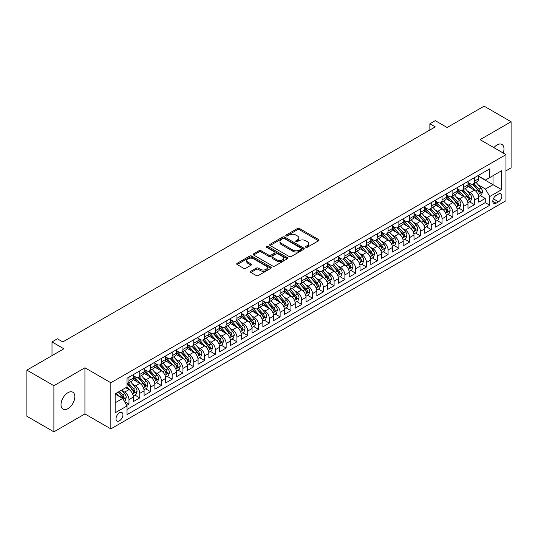 <?xml version="1.0" encoding="UTF-8"?>
<svg xmlns="http://www.w3.org/2000/svg" width="538" height="538" viewBox="0 0 538 538"><rect width="100%" height="100%" fill="white"/><g stroke="black" fill="none" stroke-linecap="round" stroke-linejoin="round"><path stroke-width="0.81" d="M305.846 247.265A1.049 0.605 0 0 0 307.326 247.265L318.59 240.762A1.5 0.868 0 0 0 319.027 240.15A1.5 0.868 0 0 0 318.59 239.538L299.511 228.529A1.5 0.868 0 0 0 297.393 228.529L286.135 235.025A1.049 0.605 0 0 0 285.826 235.456A1.049 0.605 0 0 0 286.135 235.886A1.049 0.605 0 0 0 287.615 235.886L289.074 235.045A4.795 2.771 0 0 1 295.86 235.045L297.447 235.96A4.795 2.771 0 0 1 298.852 237.917A4.795 2.771 0 0 1 297.447 239.874L295.987 240.721A1.049 0.605 0 0 0 295.685 241.145A1.049 0.605 0 0 0 295.987 241.575A1.049 0.605 0 0 0 297.474 241.575L298.933 240.735A4.795 2.771 0 0 1 305.712 240.735L307.299 241.649A4.795 2.771 0 0 1 308.704 243.606A4.795 2.771 0 0 1 307.299 245.57L305.846 246.411A1.049 0.605 0 0 0 305.537 246.834A1.049 0.605 0 0 0 305.846 247.265L305.846 246.411M67.922 408.651A9.771 5.642 120 0 0 74.311 400.037A9.771 5.642 120 0 0 72.812 392.209A9.771 5.642 120 0 0 67.922 392.693A9.771 5.642 120 0 0 61.54 401.308A9.771 5.642 120 0 0 63.04 409.136A9.771 5.642 120 0 0 67.922 408.651M503.205 153.027A9.771 5.642 120 0 0 501.954 144.446A9.771 5.642 120 0 0 497.065 144.93A9.771 5.642 120 0 0 493.897 147.654M119.476 420.777A4.882 2.818 120 0 0 122.664 416.466A4.882 2.818 120 0 0 121.918 412.552A4.882 2.818 120 0 0 119.476 412.794A4.882 2.818 120 0 0 116.282 417.098A4.882 2.818 120 0 0 117.035 421.019A4.882 2.818 120 0 0 119.476 420.777M250.876 271.233A1.5 0.868 0 0 0 250.432 271.845A1.5 0.868 0 0 0 250.876 272.457L256.222 275.543A1.5 0.868 0 0 0 258.341 275.543L270.849 268.327A1.5 0.868 0 0 0 271.286 267.716A1.5 0.868 0 0 0 270.849 267.104L251.771 256.088A1.5 0.868 0 0 0 249.652 256.088L237.15 263.311A1.5 0.868 0 0 0 236.713 263.923A1.5 0.868 0 0 0 237.15 264.535L243.613 268.267A1.5 0.868 0 0 0 245.731 268.267L251.085 265.173A1.5 0.868 0 0 0 251.522 264.561A1.5 0.868 0 0 0 251.085 263.95L247.877 262.1A4.008 2.313 0 0 1 246.707 260.466A4.008 2.313 0 0 1 249.181 258.327A4.008 2.313 0 0 1 253.546 258.825L266.108 266.075A4.008 2.313 0 0 1 267.278 267.716A4.008 2.313 0 0 1 264.804 269.854A4.008 2.313 0 0 1 260.439 269.35L258.341 268.146A1.5 0.868 0 0 0 256.222 268.146L250.876 271.233L250.876 272.457L256.222 269.39L256.222 268.146M505.969 170.828L511.1 167.869L511.1 121.743L484.113 106.161L447.132 127.513L435.255 120.653L429.862 123.774L435.255 126.887L62.798 341.926L57.398 338.812L51.998 341.926L51.998 355.638M53.887 385.712L53.887 431.839L84.93 413.917L84.93 367.79L53.887 385.712L26.9 370.131L63.874 348.785L51.998 341.926M84.93 367.79L110.841 382.753L505.969 154.621L505.969 200.748L110.841 428.88L110.841 382.753M511.1 121.743L480.064 139.665L505.969 154.621M289.182 256.518A1.5 0.868 0 0 0 291.3 256.518L303.802 249.296A1.5 0.868 0 0 0 304.246 248.684A1.5 0.868 0 0 0 303.802 248.079L284.73 237.063A1.5 0.868 0 0 0 282.611 237.063L270.11 244.279A1.5 0.868 0 0 0 269.666 244.891A1.5 0.868 0 0 0 270.11 245.503L289.182 256.518M266.868 247.493A1.049 0.605 0 0 1 267.931 247.641L267.931 246.391L287.326 257.588A1.5 0.868 0 0 1 287.763 258.2A1.5 0.868 0 0 1 287.326 258.812L274.824 266.034A1.5 0.868 0 0 1 272.705 266.034L253.627 255.019L253.627 253.795A1.5 0.868 0 0 0 253.19 254.407A1.5 0.868 0 0 0 253.627 255.019M253.627 253.795L258.98 250.708A1.5 0.868 0 0 1 261.098 250.708L268.832 255.173A1.5 0.868 0 0 0 270.957 255.173L274.501 253.122A1.5 0.868 0 0 0 274.945 252.51A1.5 0.868 0 0 0 274.501 251.898L266.451 247.251A1.049 0.605 0 0 1 266.142 246.821A1.049 0.605 0 0 1 266.787 246.263A1.049 0.605 0 0 1 267.931 246.391M53.887 431.839L26.9 416.257L26.9 370.131M126.733 405.423L128.979 404.132L124.493 401.543M121.944 390.534L124.655 392.101A6.106 3.524 60 0 1 128.979 399.579L133.296 397.091L133.296 401.637L139.772 397.898L134.863 395.06M132.745 384.307L135.455 385.867A6.106 3.524 60 0 1 139.772 393.345L144.09 390.857L144.09 395.403L150.566 391.664L145.657 388.833M143.538 378.073L146.249 379.633A6.106 3.524 60 0 1 150.566 387.118L154.883 384.623L154.883 389.176L161.366 385.43L156.45 382.599M154.332 371.839L157.049 373.406A6.106 3.524 60 0 1 161.366 380.884L165.684 378.389L165.684 382.942L172.16 379.203L167.251 376.365M165.132 365.605L167.843 367.172A6.106 3.524 60 0 1 172.16 374.65L176.477 372.155L176.477 376.708L182.954 372.969L178.044 370.131M175.926 359.371L178.636 360.937A6.106 3.524 60 0 1 182.954 368.416L187.271 365.921L187.271 370.474L193.754 366.734L188.838 363.896M186.72 353.136L189.437 354.703A6.106 3.524 60 0 1 193.754 362.182L198.071 359.693L198.071 364.239L204.548 360.5L199.638 357.662M197.52 346.909L200.23 348.469A6.106 3.524 60 0 1 204.548 355.948L208.865 353.459L208.865 358.005L215.341 354.266L210.432 351.428M208.314 340.675L211.024 342.235A6.106 3.524 60 0 1 215.341 349.72L219.665 347.225L219.665 351.771L226.142 348.032L221.226 345.201M219.114 334.441L221.824 336.008A6.106 3.524 60 0 1 226.142 343.486L230.459 340.991L230.459 345.544L236.935 341.805L232.026 338.967M229.908 328.207L232.618 329.774A6.106 3.524 60 0 1 236.935 337.252L241.253 334.757L241.253 339.31L247.729 335.571L242.82 332.733M240.701 321.973L243.411 323.54A6.106 3.524 60 0 1 247.729 331.018L252.053 328.523L252.053 333.076L258.529 329.337L253.613 326.499M251.502 315.739L254.212 317.306A6.106 3.524 60 0 1 258.529 324.784L262.847 322.296L262.847 326.842L269.323 323.103L264.414 320.265M262.295 309.505L265.005 311.072A6.106 3.524 60 0 1 269.323 318.55L273.64 316.062L273.64 320.608L280.123 316.869L275.207 314.031M273.089 303.277L275.799 304.838A6.106 3.524 60 0 1 280.123 312.322L284.441 309.827L284.441 314.374L290.917 310.634L286.001 307.803M283.889 297.043L286.599 298.61A6.106 3.524 60 0 1 290.917 306.088L295.234 303.593L295.234 308.146L301.71 304.4L296.801 301.569M294.683 290.809L297.393 292.376A6.106 3.524 60 0 1 301.71 299.854L306.028 297.359L306.028 301.912L312.511 298.173L307.595 295.335M305.476 284.575L308.187 286.142A6.106 3.524 60 0 1 312.511 293.62L316.828 291.125L316.828 295.678L323.304 291.939L318.388 289.101M316.277 278.341L318.987 279.908A6.106 3.524 60 0 1 323.304 287.386L327.622 284.891L327.622 289.444L334.098 285.705L329.189 282.867M327.07 272.107L329.781 273.674A6.106 3.524 60 0 1 334.098 281.152L338.415 278.664L338.415 283.21L344.898 279.471L339.982 276.633M337.864 265.88L340.574 267.44A6.106 3.524 60 0 1 344.898 274.925L349.216 272.43L349.216 276.976L355.692 273.237L350.783 270.406M348.664 259.646L351.375 261.206A6.106 3.524 60 0 1 355.692 268.691L360.009 266.196L360.009 270.749L366.486 267.003L361.576 264.171M359.458 253.411L362.168 254.978A6.106 3.524 60 0 1 366.486 262.457L370.803 259.962L370.803 264.514L377.286 260.775L372.37 257.937M370.252 247.177L372.969 248.744A6.106 3.524 60 0 1 377.286 256.222L381.603 253.728L381.603 258.28L388.08 254.541L383.17 251.703M381.052 240.943L383.762 242.51A6.106 3.524 60 0 1 388.08 249.988L392.397 247.493L392.397 252.046L398.873 248.307L393.964 245.469M391.846 234.709L394.556 236.276A6.106 3.524 60 0 1 398.873 243.754L403.197 241.266L403.197 245.812L409.674 242.073L404.758 239.235M402.646 228.482L405.356 230.042A6.106 3.524 60 0 1 409.674 237.52L413.991 235.032L413.991 239.578L420.467 235.839L415.558 233.008M413.44 222.248L416.15 223.808A6.106 3.524 60 0 1 420.467 231.293L424.785 228.798L424.785 233.344L431.261 229.605L426.352 226.774M424.233 216.014L426.943 217.581A6.106 3.524 60 0 1 431.261 225.059L435.585 222.564L435.585 227.117L442.061 223.378L437.145 220.54M435.034 209.78L437.744 211.347A6.106 3.524 60 0 1 442.061 218.825L446.379 216.33L446.379 220.883L452.855 217.144L447.946 214.306M445.827 203.546L448.537 205.112A6.106 3.524 60 0 1 452.855 212.591L457.172 210.096L457.172 214.649L463.648 210.909L458.739 208.071M456.621 197.311L459.331 198.878A6.106 3.524 60 0 1 463.648 206.357L467.973 203.868L467.973 208.414L474.449 204.675L474.449 200.123A6.106 3.524 -120 0 0 470.131 192.644L467.421 191.084M469.533 201.837L474.449 204.675M133.296 397.091A6.106 3.524 -120 0 0 128.979 389.606L125.737 387.737M144.09 390.857A6.106 3.524 -120 0 0 139.772 383.379L133.094 379.519M154.883 384.623A6.106 3.524 -120 0 0 150.566 377.145L143.895 373.291M165.684 378.389A6.106 3.524 -120 0 0 161.366 370.911L154.688 367.057M176.477 372.155A6.106 3.524 -120 0 0 172.16 364.677L165.482 360.823M187.271 365.921A6.106 3.524 -120 0 0 182.954 358.442L176.282 354.589M198.071 359.693A6.106 3.524 -120 0 0 193.754 352.208L187.076 348.355M208.865 353.459A6.106 3.524 -120 0 0 204.548 345.974L197.87 342.121M219.665 347.225A6.106 3.524 -120 0 0 215.341 339.747L208.67 335.887M230.459 340.991A6.106 3.524 -120 0 0 226.142 333.513L219.464 329.659M241.253 334.757A6.106 3.524 -120 0 0 236.935 327.279L230.257 323.425M252.053 328.523A6.106 3.524 -120 0 0 247.729 321.045L241.058 317.191M262.847 322.296A6.106 3.524 -120 0 0 258.529 314.811L251.851 310.957M273.64 316.062A6.106 3.524 -120 0 0 269.323 308.577L262.645 304.723M284.441 309.827A6.106 3.524 -120 0 0 280.123 302.349L273.445 298.489M295.234 303.593A6.106 3.524 -120 0 0 290.917 296.115L284.239 292.262M306.028 297.359A6.106 3.524 -120 0 0 301.71 289.881L295.032 286.028M316.828 291.125A6.106 3.524 -120 0 0 312.511 283.647L305.833 279.794M327.622 284.891A6.106 3.524 -120 0 0 323.304 277.413L316.626 273.56M338.415 278.664A6.106 3.524 -120 0 0 334.098 271.179L327.42 267.325M349.216 272.43A6.106 3.524 -120 0 0 344.898 264.952L338.22 261.091M360.009 266.196A6.106 3.524 -120 0 0 355.692 258.717L349.014 254.864M370.803 259.962A6.106 3.524 -120 0 0 366.486 252.483L359.814 248.63M381.603 253.728A6.106 3.524 -120 0 0 377.286 246.249L370.608 242.396M392.397 247.493A6.106 3.524 -120 0 0 388.08 240.015L381.402 236.162M403.197 241.266A6.106 3.524 -120 0 0 398.873 233.781L392.202 229.928M413.991 235.032A6.106 3.524 -120 0 0 409.674 227.554L402.996 223.694M424.785 228.798A6.106 3.524 -120 0 0 420.467 221.32L413.789 217.46M435.585 222.564A6.106 3.524 -120 0 0 431.261 215.086L424.59 211.232M446.379 216.33A6.106 3.524 -120 0 0 442.061 208.852L435.383 204.998M457.172 210.096A6.106 3.524 -120 0 0 452.855 202.618L446.177 198.764M467.973 203.868A6.106 3.524 -120 0 0 463.648 196.383L456.977 192.53M498.524 194.077L496.15 195.449A4.734 2.73 120 0 0 493.057 199.618A4.734 2.73 120 0 0 493.783 203.411A4.734 2.73 120 0 0 496.15 203.182L498.524 201.811A4.734 2.73 120 0 0 501.618 197.641A4.734 2.73 120 0 0 500.891 193.848A4.734 2.73 120 0 0 498.524 194.077M115.159 402.821L122.711 398.456L127.035 405.941L127.035 414.663L489.775 205.234L489.775 196.511L485.458 189.033L478.215 184.85M127.035 405.941L115.159 412.794L115.159 393.85L127.035 386.99L127.035 378.261L489.775 168.838L489.775 177.56L501.651 170.707L501.651 189.652L489.775 196.511M133.296 375.645L135.455 376.896A6.106 3.524 60 0 0 138.508 377.199L142.826 374.704A6.106 3.524 -120 0 0 144.09 371.906L144.09 368.416M144.09 369.411L146.249 370.662A6.106 3.524 60 0 0 149.302 370.964L153.619 368.469A6.106 3.524 -120 0 0 154.883 365.672L154.883 362.182M154.883 363.184L157.049 364.428A6.106 3.524 60 0 0 160.102 364.73L164.42 362.235A6.106 3.524 -120 0 0 165.684 359.438L165.684 355.948M165.684 356.95L167.843 358.194A6.106 3.524 60 0 0 170.896 358.496L175.213 356.001A6.106 3.524 -120 0 0 176.477 353.21L176.477 349.72M176.477 350.715L178.636 351.96A6.106 3.524 60 0 0 181.689 352.262L186.007 349.767A6.106 3.524 -120 0 0 187.271 346.976L187.271 343.486M187.271 344.481L189.437 345.726A6.106 3.524 60 0 0 192.49 346.028L196.807 343.54A6.106 3.524 -120 0 0 198.071 340.742L198.071 337.252M198.071 338.247L200.23 339.498A6.106 3.524 60 0 0 203.283 339.801L207.601 337.306A6.106 3.524 -120 0 0 208.865 334.508L208.865 331.018M208.865 332.013L211.024 333.264A6.106 3.524 60 0 0 214.077 333.567L218.394 331.072A6.106 3.524 -120 0 0 219.665 328.274L219.665 324.784M219.665 325.786L221.824 327.03A6.106 3.524 60 0 0 224.877 327.333L229.195 324.838A6.106 3.524 -120 0 0 230.459 322.04L230.459 318.55M230.459 319.552L232.618 320.796A6.106 3.524 60 0 0 235.671 321.099L239.988 318.604A6.106 3.524 -120 0 0 241.253 315.813L241.253 312.322M241.253 313.318L243.411 314.562A6.106 3.524 60 0 0 246.465 314.864L250.789 312.37A6.106 3.524 -120 0 0 252.053 309.579L252.053 306.088M252.053 307.084L254.212 308.328A6.106 3.524 60 0 0 257.265 308.63L261.582 306.142A6.106 3.524 -120 0 0 262.847 303.345L262.847 299.854M262.847 300.85L265.005 302.1A6.106 3.524 60 0 0 268.059 302.396L272.376 299.908A6.106 3.524 -120 0 0 273.64 297.111L273.64 293.62M273.64 294.616L275.799 295.866A6.106 3.524 60 0 0 278.852 296.169L283.176 293.674A6.106 3.524 -120 0 0 284.441 290.876L284.441 287.386M284.441 288.381L286.599 289.632A6.106 3.524 60 0 0 289.652 289.935L293.97 287.44A6.106 3.524 -120 0 0 295.234 284.642L295.234 281.152M295.234 282.154L297.393 283.398A6.106 3.524 60 0 0 300.446 283.701L304.764 281.206A6.106 3.524 -120 0 0 306.028 278.415L306.028 274.918M306.028 275.92L308.187 277.164A6.106 3.524 60 0 0 311.24 277.467L315.564 274.972A6.106 3.524 -120 0 0 316.828 272.181L316.828 268.691M316.828 269.686L318.987 270.93A6.106 3.524 60 0 0 322.04 271.233L326.358 268.744A6.106 3.524 -120 0 0 327.622 265.947L327.622 262.457M327.622 263.452L329.781 264.696A6.106 3.524 60 0 0 332.834 264.999L337.151 262.51A6.106 3.524 -120 0 0 338.415 259.713L338.415 256.222M338.415 257.218L340.574 258.469A6.106 3.524 60 0 0 343.634 258.771L347.951 256.276A6.106 3.524 -120 0 0 349.216 253.479L349.216 249.988M349.216 250.984L351.375 252.235A6.106 3.524 60 0 0 354.428 252.537L358.745 250.042A6.106 3.524 -120 0 0 360.009 247.245L360.009 243.754M360.009 244.756L362.168 246.001A6.106 3.524 60 0 0 365.221 246.303L369.539 243.808A6.106 3.524 -120 0 0 370.803 241.011L370.803 237.52M370.803 238.522L372.969 239.766A6.106 3.524 60 0 0 376.022 240.069L380.339 237.574A6.106 3.524 -120 0 0 381.603 234.783L381.603 231.293M381.603 232.288L383.762 233.532A6.106 3.524 60 0 0 386.815 233.835L391.133 231.347A6.106 3.524 -120 0 0 392.397 228.549L392.397 225.059M392.397 226.054L394.556 227.298A6.106 3.524 60 0 0 397.609 227.601L401.926 225.113A6.106 3.524 -120 0 0 403.197 222.315L403.197 218.825M403.197 219.82L405.356 221.071A6.106 3.524 60 0 0 408.409 221.374L412.727 218.879A6.106 3.524 -120 0 0 413.991 216.081L413.991 212.591M413.991 213.586L416.15 214.837A6.106 3.524 60 0 0 419.203 215.139L423.52 212.644A6.106 3.524 -120 0 0 424.785 209.847L424.785 206.357M424.785 207.359L426.943 208.603A6.106 3.524 60 0 0 429.996 208.905L434.314 206.41A6.106 3.524 -120 0 0 435.585 203.613L435.585 200.123M435.585 201.125L437.744 202.369A6.106 3.524 60 0 0 440.797 202.671L445.114 200.176A6.106 3.524 -120 0 0 446.379 197.385L446.379 193.895M446.379 194.891L448.537 196.135A6.106 3.524 60 0 0 451.59 196.437L455.908 193.942A6.106 3.524 -120 0 0 457.172 191.151L457.172 187.661M457.172 188.656L459.331 189.901A6.106 3.524 60 0 0 462.384 190.203L466.708 187.715A6.106 3.524 -120 0 0 467.973 184.917L467.973 181.427M127.035 409.431L485.242 202.618L485.242 198.441L478.766 202.18L478.766 197.634A6.106 3.524 -120 0 0 474.449 190.149L467.771 186.296M467.973 182.422L470.131 183.673A6.106 3.524 -120 0 0 473.184 183.976A6.106 3.524 -120 0 0 474.449 181.178L474.449 177.688M473.184 183.976L477.502 181.481A6.106 3.524 -120 0 0 478.766 178.683L478.766 175.193M128.979 377.145L128.979 380.635A6.106 3.524 60 0 1 127.714 383.426A6.106 3.524 60 0 1 127.035 383.675M127.714 383.426L132.032 380.938A6.106 3.524 -120 0 0 133.296 378.14L133.296 374.65M139.772 370.911L139.772 374.401A6.106 3.524 60 0 1 138.508 377.199M150.566 364.677L150.566 368.167A6.106 3.524 60 0 1 149.302 370.964M161.366 358.442L161.366 361.933A6.106 3.524 60 0 1 160.102 364.73M172.16 352.208L172.16 355.699A6.106 3.524 60 0 1 170.896 358.496M182.954 345.974L182.954 349.465A6.106 3.524 60 0 1 181.689 352.262M193.754 339.747L193.754 343.237A6.106 3.524 60 0 1 192.49 346.028M204.548 333.513L204.548 337.003A6.106 3.524 60 0 1 203.283 339.801M215.341 327.279L215.341 330.769A6.106 3.524 60 0 1 214.077 333.567M226.142 321.045L226.142 324.535A6.106 3.524 60 0 1 224.877 327.333M236.935 314.811L236.935 318.301A6.106 3.524 60 0 1 235.671 321.099M247.729 308.577L247.729 312.067A6.106 3.524 60 0 1 246.465 314.864M258.529 302.349L258.529 305.84A6.106 3.524 60 0 1 257.265 308.63M269.323 296.115L269.323 299.605A6.106 3.524 60 0 1 268.059 302.396M280.123 289.881L280.123 293.371A6.106 3.524 60 0 1 278.852 296.169M290.917 283.647L290.917 287.137A6.106 3.524 60 0 1 289.652 289.935M301.71 277.413L301.71 280.903A6.106 3.524 60 0 1 300.446 283.701M312.511 271.179L312.511 274.669A6.106 3.524 60 0 1 311.24 277.467M323.304 264.952L323.304 268.442A6.106 3.524 60 0 1 322.04 271.233M334.098 258.717L334.098 262.208A6.106 3.524 60 0 1 332.834 264.999M344.898 252.483L344.898 255.974A6.106 3.524 60 0 1 343.634 258.771M355.692 246.249L355.692 249.74A6.106 3.524 60 0 1 354.428 252.537M366.486 240.015L366.486 243.506A6.106 3.524 60 0 1 365.221 246.303M377.286 233.781L377.286 237.271A6.106 3.524 60 0 1 376.022 240.069M388.08 227.547L388.08 231.044A6.106 3.524 60 0 1 386.815 233.835M398.873 221.32L398.873 224.81A6.106 3.524 60 0 1 397.609 227.601M409.674 215.086L409.674 218.576A6.106 3.524 60 0 1 408.409 221.374M420.467 208.852L420.467 212.342A6.106 3.524 60 0 1 419.203 215.139M431.261 202.618L431.261 206.108A6.106 3.524 60 0 1 429.996 208.905M442.061 196.383L442.061 199.874A6.106 3.524 60 0 1 440.797 202.671M452.855 190.149L452.855 193.64A6.106 3.524 60 0 1 451.59 196.437M463.648 183.922L463.648 187.412A6.106 3.524 60 0 1 462.384 190.203M463.648 206.357L463.648 210.909M452.855 212.591L452.855 217.144M442.061 218.825L442.061 223.378M431.261 225.059L431.261 229.605M420.467 231.293L420.467 235.839M409.674 237.52L409.674 242.073M398.873 243.754L398.873 248.307M388.08 249.988L388.08 254.541M377.286 256.222L377.286 260.775M366.486 262.457L366.486 267.003M355.692 268.691L355.692 273.237M344.898 274.925L344.898 279.471M334.098 281.152L334.098 285.705M323.304 287.386L323.304 291.939M312.511 293.62L312.511 298.173M301.71 299.854L301.71 304.4M290.917 306.088L290.917 310.634M280.123 312.322L280.123 316.869M269.323 318.55L269.323 323.103M258.529 324.784L258.529 329.337M247.729 331.018L247.729 335.571M236.935 337.252L236.935 341.805M226.142 343.486L226.142 348.032M215.341 349.72L215.341 354.266M204.548 355.948L204.548 360.5M193.754 362.182L193.754 366.734M182.954 368.416L182.954 372.969M172.16 374.65L172.16 379.203M161.366 380.884L161.366 385.43M150.566 387.118L150.566 391.664M139.772 393.345L139.772 397.898M128.979 399.579L128.979 404.132M122.711 398.456L115.159 394.098M485.458 189.033L493.016 184.669L493.016 175.691L501.651 170.707M478.766 176.437L501.651 189.652M478.766 176.188L485.458 180.055L489.775 177.56M84.93 413.917L110.841 428.88M429.862 123.774L429.862 130.001M480.333 195.603L485.242 198.441M485.242 202.618L489.775 205.234M306.263 247.413L307.299 246.814A4.795 2.771 0 0 0 308.704 244.857L308.704 243.606M298.852 237.917L298.852 239.168A4.795 2.771 0 0 1 297.447 241.125L296.411 241.723M318.57 240.775L299.511 229.773A1.5 0.868 0 0 0 297.393 229.773L286.552 236.034M303.782 249.309L284.73 238.307A1.5 0.868 0 0 0 282.611 238.307L270.123 245.516M301.152 249.114A1.049 0.605 0 0 0 301.462 248.684A1.049 0.605 0 0 0 301.152 248.26L284.414 238.59A1.049 0.605 0 0 0 282.927 238.59L281.394 239.477A4.795 2.771 0 0 0 279.989 241.434A4.795 2.771 0 0 0 281.394 243.398L292.84 250.002A4.795 2.771 0 0 0 299.619 250.002L301.152 249.114L301.152 250.365A1.049 0.605 0 0 0 301.462 249.935L301.462 248.684M279.989 241.434L279.989 242.685A4.795 2.771 0 0 0 281.394 244.642L281.394 243.398M301.152 250.365L299.619 251.246A4.795 2.771 0 0 1 292.84 251.246L281.394 244.642M253.647 255.032L258.98 251.952L258.98 250.708M274.945 252.51L274.945 253.754A1.5 0.868 0 0 1 274.501 254.366L270.957 256.418A1.5 0.868 0 0 1 268.832 256.418L261.098 251.952A1.5 0.868 0 0 0 258.98 251.952M267.931 247.641L287.305 258.825M276.862 259.807A4.008 2.313 0 0 0 281.233 260.311A4.008 2.313 0 0 0 283.708 258.173A4.008 2.313 0 0 0 282.531 256.532L278.106 253.976A1.5 0.868 0 0 0 275.987 253.976L272.436 256.027A1.5 0.868 0 0 0 271.999 256.639A1.5 0.868 0 0 0 272.436 257.251L276.862 259.807L276.862 261.051A4.008 2.313 0 0 0 281.233 261.555A4.008 2.313 0 0 0 283.708 259.417L283.708 258.173M271.999 256.639L271.999 257.89A1.5 0.868 0 0 0 272.436 258.502L272.436 257.251M276.862 261.051L272.436 258.502M267.278 267.716L267.278 268.96A4.008 2.313 0 0 1 264.804 271.098A4.008 2.313 0 0 1 260.439 270.601L258.341 269.39A1.5 0.868 0 0 0 256.222 269.39M246.707 260.466L246.707 261.71A4.008 2.313 0 0 0 247.877 263.344L247.877 262.1M251.064 265.187L247.877 263.344M270.829 268.341L251.771 257.339A1.5 0.868 0 0 0 249.652 257.339L237.171 264.541L237.15 263.311M478.672 196.565L481.463 194.951L482.546 191.837A4.048 2.334 -120 0 0 480.965 188.038L476.036 182.328M475.047 190.546L469.197 183.774A11.681 6.745 -120 0 0 467.973 182.49M471.839 188.65L468.564 184.857A9.697 5.595 -120 0 0 467.973 184.204M472.633 184.191L477.623 189.968A4.048 2.334 60 0 1 479.062 192.759C479.674 193.572 480.104 193.317 480.36 192.005A4.048 2.334 -120 0 0 478.914 189.221L473.985 183.512M472.929 184.097L478.289 190.304A2.058 1.19 60 0 1 478.807 191.111L480.36 192.005M479.062 192.759L479.358 193.236M467.878 202.792L470.669 201.185L471.745 198.071A4.048 2.334 -120 0 0 470.172 194.272L465.242 188.556M464.254 196.78L458.403 190.008A11.681 6.745 -120 0 0 457.172 188.724M461.046 194.877L457.771 191.091A9.697 5.595 -120 0 0 457.172 190.439M461.839 190.425L466.823 196.202A4.048 2.334 60 0 1 468.268 198.986C468.874 199.8 469.311 199.551 469.566 198.24A4.048 2.334 -120 0 0 468.121 195.455L463.191 189.746M462.129 190.331L467.488 196.538A2.058 1.19 60 0 1 468.013 197.345L469.566 198.24M468.268 198.986L468.564 199.47M457.085 209.026L459.876 207.419L460.952 204.299A4.048 2.334 -120 0 0 459.378 200.499L454.442 194.79M453.453 203.014L447.603 196.242A11.681 6.745 -120 0 0 446.379 194.958M450.245 201.111L446.977 197.325A9.697 5.595 -120 0 0 446.379 196.673M451.039 196.659L456.029 202.436A4.048 2.334 60 0 1 457.475 205.22C458.08 206.034 458.51 205.785 458.766 204.474A4.048 2.334 -120 0 0 457.327 201.689L452.391 195.973M451.335 196.565L456.695 202.772A2.058 1.19 60 0 1 457.213 203.579L458.766 204.474M457.475 205.22L457.764 205.704M446.284 215.261L449.075 213.653L450.158 210.533A4.048 2.334 -120 0 0 448.578 206.733L443.648 201.024M442.66 209.248L436.809 202.476A11.681 6.745 -120 0 0 435.585 201.192M439.452 207.345L436.177 203.559A9.697 5.595 -120 0 0 435.585 202.907M440.245 202.893L445.235 208.67A4.048 2.334 60 0 1 446.675 211.454C447.286 212.268 447.717 212.019 447.972 210.708A4.048 2.334 -120 0 0 446.527 207.917L441.597 202.207M440.541 202.799L445.901 209.006A2.058 1.19 60 0 1 446.419 209.807L447.972 210.708M446.675 211.454L446.97 211.932M435.491 221.495L438.282 219.887L439.358 216.767A4.048 2.334 -120 0 0 437.784 212.967L432.855 207.258M431.866 215.482L426.015 208.704A11.681 6.745 -120 0 0 424.785 207.419M428.658 213.579L425.383 209.793A9.697 5.595 -120 0 0 424.785 209.141M429.452 209.127L434.435 214.897A4.048 2.334 60 0 1 435.881 217.688C436.486 218.502 436.923 218.253 437.179 216.942A4.048 2.334 -120 0 0 435.733 214.151L430.803 208.441M429.741 209.026L435.101 215.234A2.058 1.19 60 0 1 435.625 216.041L437.179 216.942M435.881 217.688L436.177 218.166M424.697 227.729L427.488 226.115L428.564 223.001A4.048 2.334 -120 0 0 426.99 219.201L422.054 213.492M421.066 221.71L415.215 214.938A11.681 6.745 -120 0 0 413.991 213.653M417.858 219.813L414.59 216.02A9.697 5.595 -120 0 0 413.991 215.375M418.651 215.355L423.641 221.131A4.048 2.334 60 0 1 425.087 223.922C425.692 224.736 426.123 224.487 426.378 223.176A4.048 2.334 -120 0 0 424.939 220.385L420.003 214.675M418.947 215.261L424.307 221.468A2.058 1.19 60 0 1 424.825 222.275L426.378 223.176M425.087 223.922L425.376 224.4M413.897 233.963L416.688 232.349L417.77 229.235A4.048 2.334 -120 0 0 416.19 225.435L411.261 219.726M410.272 227.944L404.421 221.172A11.681 6.745 -120 0 0 403.197 219.887M407.064 226.047L403.789 222.255A9.697 5.595 -120 0 0 403.197 221.602M407.858 221.589L412.848 227.366A4.048 2.334 60 0 1 414.287 230.156C414.899 230.97 415.329 230.721 415.585 229.403A4.048 2.334 -120 0 0 414.139 226.619L409.21 220.91M408.147 221.495L413.514 227.702A2.058 1.19 60 0 1 414.031 228.509L415.585 229.403M414.287 230.156L414.583 230.634M403.103 240.197L405.894 238.583L406.97 235.469A4.048 2.334 -120 0 0 405.396 231.67L400.467 225.953M399.478 234.178L393.628 227.406A11.681 6.745 -120 0 0 392.397 226.121M396.271 232.275L392.996 228.489A9.697 5.595 -120 0 0 392.397 227.836M397.057 227.823L402.047 233.6A4.048 2.334 60 0 1 403.493 236.384C404.099 237.197 404.536 236.949 404.791 235.637A4.048 2.334 -120 0 0 403.345 232.853L398.416 227.144M397.353 227.729L402.713 233.936A2.058 1.19 60 0 1 403.238 234.743L404.791 235.637M403.493 236.384L403.789 236.868M392.31 246.424L395.1 244.817L396.176 241.696A4.048 2.334 -120 0 0 394.603 237.904L389.667 232.187M388.678 240.412L382.827 233.64A11.681 6.745 -120 0 0 381.603 232.355M385.47 238.509L382.202 234.723A9.697 5.595 -120 0 0 381.603 234.07M386.264 234.057L391.254 239.834A4.048 2.334 60 0 1 392.7 242.618C393.305 243.432 393.735 243.183 393.991 241.871A4.048 2.334 -120 0 0 392.552 239.087L387.616 233.371M386.56 233.963L391.92 240.17A2.058 1.19 60 0 1 392.437 240.977L393.991 241.871M392.7 242.618L392.989 243.102M381.509 252.658L384.3 251.051L385.383 247.931A4.048 2.334 -120 0 0 383.802 244.131L378.873 238.421M377.884 246.646L372.034 239.874A11.681 6.745 -120 0 0 370.803 238.59M374.677 244.743L371.402 240.957A9.697 5.595 -120 0 0 370.803 240.304M375.47 240.291L380.46 246.068A4.048 2.334 60 0 1 381.899 248.852C382.511 249.666 382.942 249.417 383.197 248.105A4.048 2.334 -120 0 0 381.751 245.315L376.822 239.605M375.759 240.197L381.126 246.404A2.058 1.19 60 0 1 381.644 247.211L383.197 248.105M381.899 248.852L382.195 249.329M370.716 258.892L373.506 257.285L374.582 254.165A4.048 2.334 -120 0 0 373.009 250.365L368.073 244.655M367.091 252.88L361.24 246.101A11.681 6.745 -120 0 0 360.009 244.824M363.876 250.977L360.608 247.191A9.697 5.595 -120 0 0 360.009 246.538M364.67 246.525L369.66 252.302A4.048 2.334 60 0 1 371.106 255.086C371.711 255.9 372.141 255.651 372.397 254.339A4.048 2.334 -120 0 0 370.958 251.549L366.022 245.839M364.966 246.431L370.326 252.631A2.058 1.19 60 0 1 370.843 253.438L372.397 254.339M371.106 255.086L371.402 255.563M359.922 265.126L362.706 263.512L363.789 260.399A4.048 2.334 -120 0 0 362.215 256.599L357.279 250.89M356.29 259.108L350.44 252.335A11.681 6.745 -120 0 0 349.216 251.051M353.083 257.211L349.814 253.418A9.697 5.595 -120 0 0 349.216 252.773M353.876 252.752L358.866 258.529A4.048 2.334 60 0 1 360.305 261.32C360.917 262.134 361.348 261.885 361.603 260.574A4.048 2.334 -120 0 0 360.164 257.783L355.228 252.073M354.172 252.658L359.532 258.865A2.058 1.19 60 0 1 360.05 259.672L361.603 260.574M360.305 261.32L360.601 261.798M349.122 271.36L351.913 269.746L352.995 266.633A4.048 2.334 -120 0 0 351.415 262.833L346.485 257.124M345.497 265.342L339.646 258.57A11.681 6.745 -120 0 0 338.415 257.285M342.289 263.445L339.014 259.652A9.697 5.595 -120 0 0 338.415 259M343.083 258.986L348.073 264.763A4.048 2.334 60 0 1 349.512 267.554C350.124 268.368 350.554 268.119 350.81 266.801A4.048 2.334 -120 0 0 349.364 264.017L344.434 258.307M343.372 258.892L348.738 265.099A2.058 1.19 60 0 1 349.256 265.906L350.81 266.801M349.512 267.554L349.808 268.032M338.328 277.595L341.119 275.981L342.195 272.867A4.048 2.334 -120 0 0 340.621 269.067L335.685 263.358M334.697 271.576L328.853 264.804A11.681 6.745 -120 0 0 327.622 263.519M331.489 269.673L328.22 265.886A9.697 5.595 -120 0 0 327.622 265.234M332.282 265.221L337.272 270.997A4.048 2.334 60 0 1 338.718 273.781C339.323 274.595 339.754 274.346 340.009 273.035A4.048 2.334 -120 0 0 338.57 270.251L333.634 264.541M332.578 265.126L337.938 271.334A2.058 1.19 60 0 1 338.456 272.141L340.009 273.035M338.718 273.781L339.014 274.266M327.534 283.822L330.319 282.215L331.401 279.094A4.048 2.334 -120 0 0 329.828 275.301L324.891 269.585M323.903 277.81L318.052 271.038A11.681 6.745 -120 0 0 316.828 269.753M320.695 275.907L317.427 272.12A9.697 5.595 -120 0 0 316.828 271.468M321.489 271.455L326.479 277.231A4.048 2.334 60 0 1 327.918 280.016C328.53 280.829 328.96 280.58 329.216 279.269A4.048 2.334 -120 0 0 327.776 276.485L322.84 270.769M321.785 271.36L327.144 277.568A2.058 1.19 60 0 1 327.662 278.375L329.216 279.269M327.918 280.016L328.214 280.5M316.734 290.056L319.525 288.449L320.608 285.328A4.048 2.334 -120 0 0 319.027 281.529L314.098 275.819M313.109 284.044L307.259 277.272A11.681 6.745 -120 0 0 306.028 275.987M309.901 282.141L306.626 278.354A9.697 5.595 -120 0 0 306.028 277.702M310.695 277.689L315.685 283.465A4.048 2.334 60 0 1 317.124 286.25C317.729 287.063 318.166 286.815 318.422 285.503A4.048 2.334 -120 0 0 316.976 282.719L312.047 277.003M310.984 277.595L316.344 283.802A2.058 1.19 60 0 1 316.869 284.609L318.422 285.503M317.124 286.25L317.42 286.734M305.94 296.29L308.731 294.683L309.807 291.562A4.048 2.334 -120 0 0 308.234 287.763L303.298 282.053M302.309 290.278L296.465 283.499A11.681 6.745 -120 0 0 295.234 282.221M299.101 288.375L295.833 284.589A9.697 5.595 -120 0 0 295.234 283.936M299.895 283.923L304.885 289.7A4.048 2.334 60 0 1 306.33 292.484C306.936 293.297 307.366 293.049 307.622 291.737A4.048 2.334 -120 0 0 306.183 288.946L301.246 283.237M300.191 283.829L305.55 290.036A2.058 1.19 60 0 1 306.068 290.836L307.622 291.737M306.33 292.484L306.62 292.961M295.147 302.524L297.931 300.91L299.014 297.796A4.048 2.334 -120 0 0 297.44 293.997L292.504 288.287M291.515 296.505L285.665 289.733A11.681 6.745 -120 0 0 284.441 288.449M288.307 294.609L285.032 290.823A9.697 5.595 -120 0 0 284.441 290.17M289.101 290.15L294.091 295.927A4.048 2.334 60 0 1 295.53 298.718C296.142 299.531 296.572 299.283 296.828 297.971A4.048 2.334 -120 0 0 295.389 295.18L290.453 289.471M289.397 290.056L294.757 296.263A2.058 1.19 60 0 1 295.275 297.07L296.828 297.971M295.53 298.718L295.826 299.195M284.346 308.758L287.137 307.144L288.213 304.031A4.048 2.334 -120 0 0 286.64 300.231L281.71 294.521M280.722 302.739L274.871 295.967A11.681 6.745 -120 0 0 273.64 294.683M277.514 300.843L274.239 297.05A9.697 5.595 -120 0 0 273.64 296.404M278.307 296.384L283.297 302.161A4.048 2.334 60 0 1 284.736 304.952C285.342 305.766 285.779 305.517 286.034 304.199A4.048 2.334 -120 0 0 284.589 301.414L279.659 295.705M278.597 296.29L283.956 302.497A2.058 1.19 60 0 1 284.481 303.304L286.034 304.199M284.736 304.952L285.032 305.429M273.553 314.992L276.344 313.378L277.42 310.265A4.048 2.334 -120 0 0 275.846 306.465L270.91 300.755M269.921 308.973L264.077 302.201A11.681 6.745 -120 0 0 262.847 300.917M266.714 307.077L263.445 303.284A9.697 5.595 -120 0 0 262.847 302.632M267.507 302.618L272.497 308.395A4.048 2.334 60 0 1 273.943 311.186C274.548 312 274.979 311.744 275.234 310.433A4.048 2.334 -120 0 0 273.795 307.649L268.859 301.939M267.803 302.524L273.163 308.731A2.058 1.19 60 0 1 273.681 309.538L275.234 310.433M273.943 311.186L274.232 311.663M262.752 321.22L265.543 319.612L266.626 316.499A4.048 2.334 -120 0 0 265.046 312.699L260.116 306.983M259.128 315.207L253.277 308.435A11.681 6.745 -120 0 0 252.053 307.151M255.92 313.304L252.645 309.518A9.697 5.595 -120 0 0 252.053 308.866M256.713 308.852L261.703 314.629A4.048 2.334 60 0 1 263.143 317.413C263.755 318.227 264.185 317.978 264.44 316.667A4.048 2.334 -120 0 0 262.995 313.883L258.065 308.166M257.009 308.758L262.369 314.965A2.058 1.19 60 0 1 262.887 315.772L264.44 316.667M263.143 317.413L263.438 317.897M251.959 327.454L254.75 325.846L255.826 322.726A4.048 2.334 -120 0 0 254.252 318.926L249.323 313.217M248.334 321.442L242.483 314.669A11.681 6.745 -120 0 0 241.253 313.385M245.126 319.538L241.851 315.752A9.697 5.595 -120 0 0 241.253 315.1M245.92 315.086L250.903 320.863A4.048 2.334 60 0 1 252.349 323.647C252.954 324.461 253.391 324.212 253.647 322.901A4.048 2.334 -120 0 0 252.201 320.117L247.272 314.4M246.209 314.992L251.569 321.199A2.058 1.19 60 0 1 252.093 322.006L253.647 322.901M252.349 323.647L252.645 324.132M241.165 333.688L243.956 332.081L245.032 328.96A4.048 2.334 -120 0 0 243.458 325.16L238.522 319.451M237.534 327.676L231.683 320.904A11.681 6.745 -120 0 0 230.459 319.619M234.326 325.772L231.058 321.986A9.697 5.595 -120 0 0 230.459 321.334M235.119 321.32L240.109 327.097A4.048 2.334 60 0 1 241.555 329.881C242.161 330.695 242.591 330.446 242.846 329.135A4.048 2.334 -120 0 0 241.407 326.344L236.471 320.635M235.415 321.226L240.775 327.434A2.058 1.19 60 0 1 241.293 328.234L242.846 329.135M241.555 329.881L241.844 330.359M230.365 339.922L233.156 338.308L234.238 335.194A4.048 2.334 -120 0 0 232.658 331.395L227.729 325.685M226.74 333.91L220.889 327.131A11.681 6.745 -120 0 0 219.665 325.846M223.532 332.007L220.257 328.22A9.697 5.595 -120 0 0 219.665 327.568M224.326 327.548L229.316 333.325A4.048 2.334 60 0 1 230.755 336.115C231.367 336.929 231.797 336.68 232.053 335.369A4.048 2.334 -120 0 0 230.607 332.578L225.678 326.869M224.615 327.454L229.982 333.661A2.058 1.19 60 0 1 230.499 334.468L232.053 335.369M230.755 336.115L231.051 336.593M219.571 346.156L222.362 344.542L223.438 341.428A4.048 2.334 -120 0 0 221.864 337.629L216.935 331.919M215.946 340.137L210.096 333.365A11.681 6.745 -120 0 0 208.865 332.081M212.739 338.241L209.464 334.448A9.697 5.595 -120 0 0 208.865 333.802M213.532 333.782L218.515 339.559A4.048 2.334 60 0 1 219.961 342.35C220.567 343.163 221.004 342.914 221.259 341.603A4.048 2.334 -120 0 0 219.813 338.812L214.884 333.103M213.821 333.688L219.181 339.895A2.058 1.19 60 0 1 219.706 340.702L221.259 341.603M219.961 342.35L220.257 342.827M208.778 352.39L211.569 350.776L212.644 347.662A4.048 2.334 -120 0 0 211.071 343.863L206.135 338.153M205.146 346.371L199.295 339.599A11.681 6.745 -120 0 0 198.071 338.315M201.938 344.475L198.67 340.682A9.697 5.595 -120 0 0 198.071 340.029M202.732 340.016L207.722 345.793A4.048 2.334 60 0 1 209.168 348.584C209.773 349.397 210.203 349.142 210.459 347.83A4.048 2.334 -120 0 0 209.02 345.046L204.084 339.337M203.028 339.922L208.388 346.129A2.058 1.19 60 0 1 208.905 346.936L210.459 347.83M209.168 348.584L209.457 349.061M197.977 358.624L200.768 357.01L201.851 353.896A4.048 2.334 -120 0 0 200.27 350.097L195.341 344.381M194.352 352.605L188.502 345.833A11.681 6.745 -120 0 0 187.271 344.549M191.145 350.702L187.87 346.916A9.697 5.595 -120 0 0 187.271 346.264M191.938 346.25L196.928 352.027A4.048 2.334 60 0 1 198.367 354.811C198.979 355.625 199.41 355.376 199.665 354.065A4.048 2.334 -120 0 0 198.219 351.28L193.29 345.571M192.227 346.156L197.594 352.363A2.058 1.19 60 0 1 198.112 353.17L199.665 354.065M198.367 354.811L198.663 355.295M187.184 364.851L189.975 363.244L191.051 360.124A4.048 2.334 -120 0 0 189.477 356.331L184.547 350.615M183.559 358.839L177.708 352.067A11.681 6.745 -120 0 0 176.477 350.783M180.351 356.936L177.076 353.15A9.697 5.595 -120 0 0 176.477 352.498M181.138 352.484L186.128 358.261A4.048 2.334 60 0 1 187.574 361.045C188.179 361.859 188.609 361.61 188.865 360.299A4.048 2.334 -120 0 0 187.426 357.514L182.496 351.798M181.434 352.39L186.794 358.597A2.058 1.19 60 0 1 187.318 359.404L188.865 360.299M187.574 361.045L187.87 361.529M176.39 371.085L179.174 369.478L180.257 366.358A4.048 2.334 -120 0 0 178.683 362.558L173.747 356.849M172.759 365.073L166.908 358.301A11.681 6.745 -120 0 0 165.684 357.017M169.551 363.17L166.282 359.384A9.697 5.595 -120 0 0 165.684 358.732M170.344 358.718L175.334 364.495A4.048 2.334 60 0 1 176.78 367.279C177.385 368.093 177.816 367.844 178.071 366.533A4.048 2.334 -120 0 0 176.632 363.742L171.696 358.032M170.64 358.624L176 364.831A2.058 1.19 60 0 1 176.518 365.638L178.071 366.533M176.78 367.279L177.069 367.757M165.59 377.32L168.381 375.712L169.463 372.592A4.048 2.334 -120 0 0 167.883 368.792L162.953 363.083M161.965 371.307L156.114 364.529A11.681 6.745 -120 0 0 154.883 363.244M158.757 369.404L155.482 365.618A9.697 5.595 -120 0 0 154.883 364.966M159.551 364.952L164.541 370.729A4.048 2.334 60 0 1 165.98 373.513C166.592 374.327 167.022 374.078 167.278 372.767A4.048 2.334 -120 0 0 165.832 369.976L160.902 364.266M159.84 364.858L165.206 371.059A2.058 1.19 60 0 1 165.724 371.866L167.278 372.767M165.98 373.513L166.276 373.991M154.796 383.554L157.587 381.94L158.663 378.826A4.048 2.334 -120 0 0 157.089 375.026L152.153 369.317M151.171 377.535L145.321 370.763A11.681 6.745 -120 0 0 144.09 369.478M147.957 375.638L144.688 371.845A9.697 5.595 -120 0 0 144.09 371.2M148.75 371.18L153.74 376.956A4.048 2.334 60 0 1 155.186 379.747C155.791 380.561 156.222 380.312 156.477 379.001A4.048 2.334 -120 0 0 155.038 376.21L150.102 370.5M149.046 371.085L154.406 377.293A2.058 1.19 60 0 1 154.924 378.1L156.477 379.001M155.186 379.747L155.482 380.225M144.002 389.788L146.787 388.174L147.869 385.06A4.048 2.334 -120 0 0 146.296 381.26L141.359 375.551M140.371 383.769L134.52 376.997A11.681 6.745 -120 0 0 133.296 375.712M137.163 381.872L133.895 378.079A9.697 5.595 -120 0 0 133.296 377.427M137.957 377.414L142.947 383.19A4.048 2.334 60 0 1 144.386 385.981C144.998 386.795 145.428 386.546 145.684 385.228A4.048 2.334 -120 0 0 144.245 382.444L139.308 376.735M138.253 377.32L143.612 383.527A2.058 1.19 60 0 1 144.13 384.334L145.684 385.228M144.386 385.981L144.682 386.459M133.202 396.022L135.993 394.408L137.076 391.294A4.048 2.334 -120 0 0 135.495 387.495L130.566 381.778M129.577 390.003L126.995 387.01M126.369 388.1L125.946 387.616M127.163 383.648L132.153 389.425A4.048 2.334 60 0 1 133.592 392.209C134.204 393.022 134.635 392.774 134.89 391.462A4.048 2.334 -120 0 0 133.444 388.678L128.515 382.969M127.452 383.554L132.819 389.761A2.058 1.19 60 0 1 133.337 390.568L134.89 391.462M133.592 392.209L133.888 392.693M124.278 401.173L125.199 400.642L126.275 397.521A4.048 2.334 -120 0 0 124.702 393.729L121.595 390.131M118.696 396.143L116.195 393.244M115.569 394.334L115.159 393.856M118.246 392.061L121.353 395.659A4.048 2.334 60 0 1 122.798 398.443C123.404 399.257 123.834 399.008 124.09 397.696A4.048 2.334 -120 0 0 122.651 394.912L119.544 391.314M118.501 391.92L122.018 395.995A2.058 1.19 60 0 1 122.536 396.802L124.09 397.696M122.798 398.443L123.094 398.927M124.655 392.101L128.979 389.606M135.455 385.867L139.772 383.379M146.249 379.633L150.566 377.145M157.049 373.406L161.366 370.911M167.843 367.172L172.16 364.677M178.636 360.937L182.954 358.442M189.437 354.703L193.754 352.208M200.23 348.469L204.548 345.974M211.024 342.235L215.341 339.747M221.824 336.008L226.142 333.513M232.618 329.774L236.935 327.279M243.411 323.54L247.729 321.045M254.212 317.306L258.529 314.811M265.005 311.072L269.323 308.577M275.799 304.838L280.123 302.349M286.599 298.61L290.917 296.115M297.393 292.376L301.71 289.881M308.187 286.142L312.511 283.647M318.987 279.908L323.304 277.413M329.781 273.674L334.098 271.179M340.574 267.44L344.898 264.952M351.375 261.206L355.692 258.717M362.168 254.978L366.486 252.483M372.969 248.744L377.286 246.249M383.762 242.51L388.08 240.015M394.556 236.276L398.873 233.781M405.356 230.042L409.674 227.554M416.15 223.808L420.467 221.32M426.943 217.581L431.261 215.086M437.744 211.347L442.061 208.852M448.537 205.112L452.855 202.618M459.331 198.878L463.648 196.383M470.131 192.644L474.449 190.149M474.449 181.178L478.766 178.683M128.979 380.635L133.296 378.14M139.772 374.401L144.09 371.906M150.566 368.167L154.883 365.672M161.366 361.933L165.684 359.438M172.16 355.699L176.477 353.21M182.954 349.465L187.271 346.976M193.754 343.237L198.071 340.742M204.548 337.003L208.865 334.508M215.341 330.769L219.665 328.274M226.142 324.535L230.459 322.04M236.935 318.301L241.253 315.813M247.729 312.067L252.053 309.579M258.529 305.84L262.847 303.345M269.323 299.605L273.64 297.111M280.123 293.371L284.441 290.876M290.917 287.137L295.234 284.642M301.71 280.903L306.028 278.415M312.511 274.669L316.828 272.181M323.304 268.442L327.622 265.947M334.098 262.208L338.415 259.713M344.898 255.974L349.216 253.479M355.692 249.74L360.009 247.245M366.486 243.506L370.803 241.011M377.286 237.271L381.603 234.783M388.08 231.044L392.397 228.549M398.873 224.81L403.197 222.315M409.674 218.576L413.991 216.081M420.467 212.342L424.785 209.847M431.261 206.108L435.585 203.613M442.061 199.874L446.379 197.385M452.855 193.64L457.172 191.151M463.648 187.412L467.973 184.917M474.449 200.123L478.766 197.634M493.346 198.818L498.524 201.811M492.801 201.246L496.15 203.182M307.299 246.814L307.299 245.57M295.987 241.575L295.987 240.721M297.447 241.125L297.447 239.874M286.135 235.886L286.135 235.025M297.393 229.773L297.393 228.529M299.511 229.773L299.511 228.529M318.59 240.762L318.59 239.538M270.11 245.503L270.11 244.279M282.611 238.307L282.611 237.063M284.73 238.307L284.73 237.063M303.802 249.296L303.802 248.079M292.84 251.246L292.84 250.002M299.619 251.246L299.619 250.002M261.098 251.952L261.098 250.708M268.832 256.418L268.832 255.173M270.957 256.418L270.957 255.173M274.501 254.366L274.501 253.122M287.326 258.812L287.326 257.588M258.341 269.39L258.341 268.146M260.439 270.601L260.439 269.35M251.085 265.173L251.085 263.95M249.652 257.339L249.652 256.088M251.771 257.339L251.771 256.088M270.849 268.327L270.849 267.104M478.06 194.487L482.519 191.911M469.197 183.774L469.755 183.451M478.914 189.221L480.965 188.038M475.693 191.084L477.623 189.968M467.26 200.721L471.718 198.145M458.403 190.008L458.961 189.685M468.121 195.455L470.172 194.272M464.899 197.318L466.823 196.202M456.466 206.955L460.925 204.379M447.603 196.242L448.161 195.919M457.327 201.689L459.378 200.499M454.099 203.546L456.029 202.436M445.672 213.189L450.131 210.614M436.809 202.476L437.367 202.154M446.527 207.917L448.578 206.733M443.305 209.78L445.235 208.67M434.872 219.423L439.331 216.848M426.015 208.704L426.567 208.388M435.733 214.151L437.784 212.967M432.505 216.014L434.435 214.897M424.079 225.651L428.537 223.082M415.215 214.938L415.773 214.622M424.939 220.385L426.99 219.201M421.711 222.248L423.641 221.131M413.285 231.885L417.744 229.309M404.421 221.172L404.98 220.849M414.139 226.619L416.19 225.435M410.918 228.482L412.848 227.366M402.485 238.119L406.943 235.543M393.628 227.406L394.179 227.083M403.345 232.853L405.396 231.67M400.117 234.716L402.047 233.6M391.691 244.353L396.15 241.777M382.827 233.64L383.386 233.317M392.552 239.087L394.603 237.904M389.324 240.95L391.254 239.834M380.897 250.587L385.356 248.011M372.034 239.874L372.592 239.551M381.751 245.315L383.802 244.131M378.53 247.177L380.46 246.068M370.097 256.821L374.556 254.245M361.24 246.101L361.792 245.785M370.958 251.549L373.009 250.365M367.73 253.411L369.66 252.302M359.303 263.048L363.762 260.479M350.44 252.335L350.998 252.019M360.164 257.783L362.215 256.599M356.936 259.646L358.866 258.529M348.51 269.282L352.968 266.707M339.646 258.57L340.204 258.247M349.364 264.017L351.415 262.833M346.142 265.88L348.073 264.763M337.709 275.517L342.168 272.941M328.853 264.804L329.404 264.481M338.57 270.251L340.621 269.067M335.342 272.114L337.272 270.997M326.916 281.751L331.374 279.175M318.052 271.038L318.61 270.715M327.776 276.485L329.828 275.301M324.548 278.348L326.479 277.231M316.115 287.985L320.581 285.409M307.259 277.272L307.817 276.949M316.976 282.719L319.027 281.529M313.755 284.575L315.685 283.465M305.322 294.219L309.78 291.643M296.465 283.499L297.016 283.183M306.183 288.946L308.234 287.763M302.955 290.809L304.885 289.7M294.528 300.446L298.987 297.877M285.665 289.733L286.223 289.417M295.389 295.18L297.44 293.997M292.161 297.043L294.091 295.927M283.728 306.68L288.193 304.104M274.871 295.967L275.429 295.644M284.589 301.414L286.64 300.231M281.367 303.277L283.297 302.161M272.934 312.914L277.393 310.339M264.077 302.201L264.629 301.879M273.795 307.649L275.846 306.465M270.567 309.511L272.497 308.395M262.14 319.148L266.599 316.573M253.277 308.435L253.835 308.113M262.995 313.883L265.046 312.699M259.773 315.745L261.703 314.629M251.34 325.382L255.799 322.807M242.483 314.669L243.035 314.347M252.201 320.117L254.252 318.926M248.98 321.973L250.903 320.863M240.547 331.616L245.005 329.041M231.683 320.904L232.241 320.581M241.407 326.344L243.458 325.16M238.179 328.207L240.109 327.097M229.753 337.844L234.212 335.275M220.889 327.131L221.448 326.815M230.607 332.578L232.658 331.395M227.386 334.441L229.316 333.325M218.953 344.078L223.411 341.502M210.096 333.365L210.647 333.042M219.813 338.812L221.864 337.629M216.585 340.675L218.515 339.559M208.159 350.312L212.618 347.736M199.295 339.599L199.854 339.276M209.02 345.046L211.071 343.863M205.792 346.909L207.722 345.793M197.365 356.546L201.824 353.97M188.502 345.833L189.06 345.51M198.219 351.28L200.27 350.097M194.998 353.143L196.928 352.027M186.565 362.78L191.024 360.204M177.708 352.067L178.26 351.744M187.426 357.514L189.477 356.331M184.198 359.371L186.128 358.261M175.771 369.014L180.23 366.439M166.908 358.301L167.466 357.978M176.632 363.742L178.683 362.558M173.404 365.605L175.334 364.495M164.978 375.248L169.436 372.673M156.114 364.529L156.672 364.213M165.832 369.976L167.883 368.792M162.611 371.839L164.541 370.729M154.177 381.476L158.636 378.907M145.321 370.763L145.872 370.447M155.038 376.21L157.089 375.026M151.81 378.073L153.74 376.956M143.384 387.71L147.842 385.134M134.52 376.997L135.078 376.674M144.245 382.444L146.296 381.26M141.017 384.307L142.947 383.19M132.583 393.944L137.049 391.368M133.444 388.678L135.495 387.495M130.223 390.541L132.153 389.425M123.229 399.351L126.248 397.602M122.651 394.912L124.702 393.729M119.611 396.667L121.353 395.659"/></g></svg>
